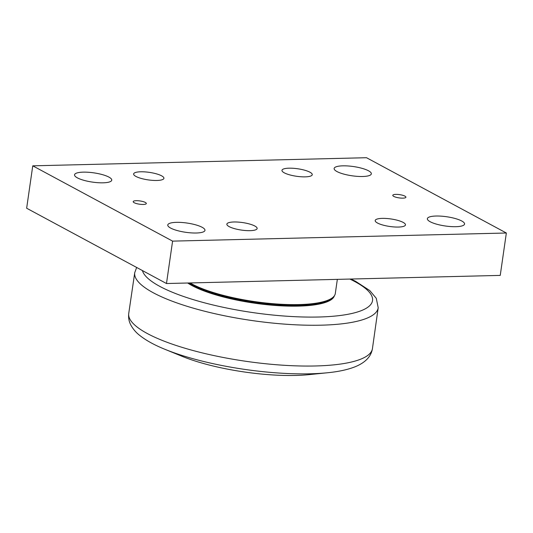 <?xml version="1.0" encoding="UTF-8"?>
<svg xmlns="http://www.w3.org/2000/svg" width="533" height="533" viewBox="0 0 533 533"><rect width="100%" height="100%" fill="white"/><g stroke="black" fill="none" stroke-linecap="round" stroke-linejoin="round"><path stroke-width="0.8" d="M334.364 295.808A77.945 19.381 -171.8 0 1 271.65 305.162A77.945 19.381 -171.8 0 1 187.669 283.003M327.529 372.754L309.227 374.619A90.657 22.546 -171.8 0 1 182.026 356.291L165.003 349.335A115.841 28.809 8.2 0 0 310.213 373.8A115.841 28.809 8.2 0 0 327.529 372.754C338.608 371.668 347.856 369.649 355.278 366.711C365.431 362.52 371.148 356.497 372.434 348.649A123.11 30.614 -171.8 0 1 315.469 365.971A123.11 30.614 -171.8 0 1 189.801 349.628A123.11 30.614 -171.8 0 1 128.726 313.531C128.28 317.555 128.913 321.252 130.625 324.624C132.85 328.888 135.975 332.559 139.999 335.63C146.302 340.574 154.63 345.144 165.003 349.335M189.168 282.97A77.392 19.248 8.2 0 0 264.188 303.63A77.392 19.248 8.2 0 0 330.786 298.926L331.986 298.087A78.498 19.521 -171.8 0 1 298.98 304.576A78.498 19.521 -171.8 0 1 190.068 282.943M337.342 279.365L335.304 293.503A78.498 19.521 -171.8 0 1 331.986 298.087M32.76 165.83L26.65 208.23L166.483 283.523L500.24 275.401L506.35 233.008L172.592 241.123L32.76 165.83L366.517 157.715L506.35 233.008M393.787 196.397A6.636 1.652 -171.8 0 1 392.781 195.318A6.636 1.652 -171.8 0 1 399.583 194.632A6.636 1.652 -171.8 0 1 405.913 197.21A6.636 1.652 -171.8 0 1 401.056 198.103A6.636 1.652 -171.8 0 1 393.787 196.397M134.196 202.713A6.636 1.652 -171.8 0 1 133.197 201.627A6.636 1.652 -171.8 0 1 139.999 200.941A6.636 1.652 -171.8 0 1 146.328 203.519A6.636 1.652 -171.8 0 1 141.465 204.412A6.636 1.652 -171.8 0 1 134.196 202.713M77.392 177.862A18.795 4.677 -171.8 0 1 74.547 174.797A18.795 4.677 -171.8 0 1 93.815 172.852A18.795 4.677 -171.8 0 1 111.75 180.161A18.795 4.677 -171.8 0 1 97.979 182.692A18.795 4.677 -171.8 0 1 77.392 177.862M170.613 228.057A18.795 4.677 -171.8 0 1 167.768 224.993A18.795 4.677 -171.8 0 1 187.036 223.047A18.795 4.677 -171.8 0 1 204.972 230.356A18.795 4.677 -171.8 0 1 191.207 232.881A18.795 4.677 -171.8 0 1 170.613 228.057M336.976 171.553A18.795 4.677 -171.8 0 1 334.138 168.488A18.795 4.677 -171.8 0 1 353.406 166.543A18.795 4.677 -171.8 0 1 371.341 173.845A18.795 4.677 -171.8 0 1 357.57 176.376A18.795 4.677 -171.8 0 1 336.976 171.553M430.198 221.741A18.795 4.677 -171.8 0 1 427.359 218.683A18.795 4.677 -171.8 0 1 446.627 216.738A18.795 4.677 -171.8 0 1 464.563 224.04A18.795 4.677 -171.8 0 1 450.791 226.572A18.795 4.677 -171.8 0 1 430.198 221.741M309.94 172.206A15.297 3.804 -171.8 0 1 312.251 174.704A15.297 3.804 -171.8 0 1 296.568 176.283A15.297 3.804 -171.8 0 1 281.97 170.34A15.297 3.804 -171.8 0 1 293.177 168.281A15.297 3.804 -171.8 0 1 309.94 172.206M161.599 175.817A15.297 3.804 -171.8 0 1 163.917 178.308A15.297 3.804 -171.8 0 1 148.234 179.894A15.297 3.804 -171.8 0 1 133.636 173.945A15.297 3.804 -171.8 0 1 144.843 171.886A15.297 3.804 -171.8 0 1 161.599 175.817M254.827 226.012A15.297 3.804 -171.8 0 1 257.139 228.504A15.297 3.804 -171.8 0 1 241.456 230.083A15.297 3.804 -171.8 0 1 226.858 224.14A15.297 3.804 -171.8 0 1 238.064 222.081A15.297 3.804 -171.8 0 1 254.827 226.012M403.161 222.401A15.297 3.804 -171.8 0 1 405.473 224.893A15.297 3.804 -171.8 0 1 389.79 226.478A15.297 3.804 -171.8 0 1 375.192 220.535A15.297 3.804 -171.8 0 1 386.398 218.477A15.297 3.804 -171.8 0 1 403.161 222.401M172.592 241.123L166.483 283.523M333.931 296.368A77.945 19.381 -171.8 0 1 273.696 304.689A77.945 19.381 -171.8 0 1 192.1 284.955A77.945 19.381 -171.8 0 1 188.702 282.976M349.861 279.059A116.354 28.935 -171.8 0 1 354.938 281.631A116.354 28.935 -171.8 0 1 318.687 317.015A116.354 28.935 -171.8 0 1 142.418 270.564M128.726 313.531L134.742 272.643A122.99 30.588 8.2 0 0 195.478 308.78A122.99 30.588 8.2 0 0 321.279 325.177A122.99 30.588 8.2 0 0 378.203 307.721L372.434 348.649M134.742 272.643L136.655 267.459M350.954 279.032L355.524 281.284L369.742 290.538L376.271 298.293L378.203 307.721"/></g></svg>
